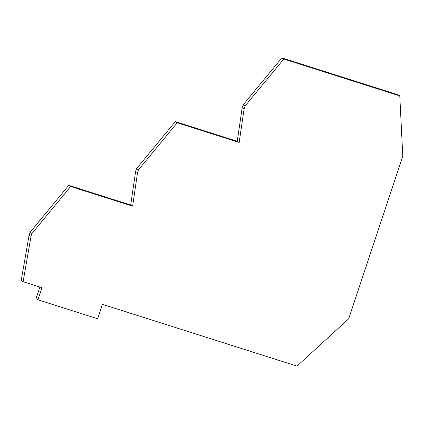 <?xml version="1.0" encoding="UTF-8"?>
<svg xmlns="http://www.w3.org/2000/svg" width="424" height="424" viewBox="0 0 424 424"><rect width="100%" height="100%" fill="white"/><g stroke="black" fill="none" stroke-linecap="round" stroke-linejoin="round"><path stroke-width="0.64" d="M39.888 287.027L36.024 298.644L37.943 299.8L97.658 318.763L102.454 304.342L296.991 366.108L348.703 318.769L402.8 156.138L399.774 95.877L397.855 94.722L281.849 57.892L243.138 104.898L242.178 107.781L237.26 141.287L175.292 121.609L136.581 168.619L135.622 171.503L130.703 205.009L68.757 185.341L30.046 232.347L29.086 235.23L21.2 280.55L23.119 281.706L41.971 287.689L37.943 299.8M399.774 95.877L283.767 59.047L281.849 57.892M283.767 59.047L245.056 106.053L243.138 104.898M245.056 106.053L244.097 108.936L242.178 107.781M244.097 108.936L239.178 142.443L237.26 141.287M239.178 142.443L177.211 122.769L175.292 121.609M177.211 122.769L138.5 169.775L136.581 168.619M138.5 169.775L137.54 172.658L135.622 171.503M137.54 172.658L132.622 206.165L130.703 205.009M132.622 206.165L70.675 186.496L68.757 185.341M70.675 186.496L31.964 233.507L30.046 232.347M31.964 233.507L31.005 236.391L29.086 235.23M31.005 236.391L23.119 281.706"/></g></svg>
